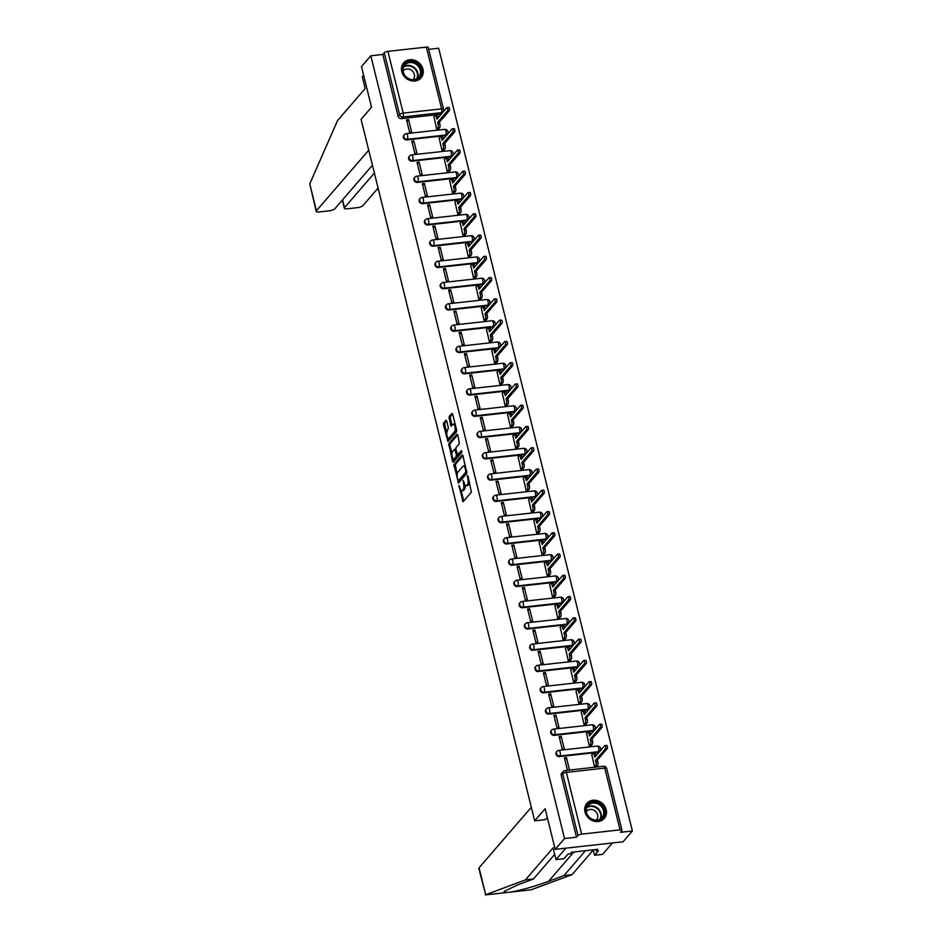 <?xml version="1.0" encoding="UTF-8"?>
<svg xmlns="http://www.w3.org/2000/svg" width="942" height="942" viewBox="0 0 942 942"><rect width="100%" height="100%" fill="white"/><g stroke="black" fill="none" stroke-linecap="round" stroke-linejoin="round"><path stroke-width="1.41" d="M458.895 485.389L463.111 501.721L471.389 492.136L467.997 476.04L467.444 475.486L467.809 478.63A4.628 1.754 -96.4 0 1 467.397 484.612L466.714 485.413A4.628 1.754 -96.4 0 1 466.16 485.742A4.628 1.754 -96.4 0 1 464.182 482.834L463.17 480.432L463.535 483.587A4.628 1.754 -96.4 0 1 463.123 489.569L462.428 490.37A4.628 1.754 -96.4 0 1 461.886 490.7A4.628 1.754 -96.4 0 1 459.896 487.791L458.895 485.389M406.756 139.899L445.166 135.613A2.956 2.579 40.8 0 0 446.72 134.812L447.238 134.223A2.956 2.579 -139.2 0 1 445.684 135.012L407.274 139.298A2.956 2.579 -139.2 0 1 404.365 134.647L403.847 135.248A2.956 2.579 40.8 0 0 406.756 139.899L407.274 139.298A2.956 1.119 83.6 0 0 407.533 135.483A2.956 1.119 83.6 0 0 406.261 133.646A2.956 2.956 0 0 0 404.365 134.647M412.019 161.164L450.429 156.878A2.956 2.579 40.8 0 0 451.983 156.078L452.501 155.489A2.956 2.579 -139.2 0 1 450.947 156.278L412.525 160.564A2.956 2.579 -139.2 0 1 409.629 155.913L409.111 156.513A2.956 2.579 40.8 0 0 412.019 161.164L412.525 160.564A2.956 1.119 83.6 0 0 412.796 156.749A2.956 1.119 83.6 0 0 411.524 154.912A2.956 2.956 0 0 0 409.629 155.913M417.282 182.43L455.692 178.144A2.956 2.579 40.8 0 0 457.247 177.343L457.765 176.755A2.956 2.579 -139.2 0 1 456.211 177.555L417.789 181.83A2.956 2.579 -139.2 0 1 414.892 177.178L414.374 177.779A2.956 2.579 40.8 0 0 417.282 182.43L417.789 181.83A2.956 1.119 83.6 0 0 418.06 178.026A2.956 1.119 83.6 0 0 416.788 176.178A2.956 2.956 0 0 0 414.892 177.178M422.546 203.696L460.956 199.41A2.956 2.579 40.8 0 0 462.51 198.609L463.028 198.02A2.956 2.579 -139.2 0 1 461.474 198.821L423.052 203.095A2.956 2.579 -139.2 0 1 420.144 198.444L419.637 199.045A2.956 2.579 40.8 0 0 422.546 203.696L423.052 203.095A2.956 1.119 83.6 0 0 423.323 199.292A2.956 1.119 83.6 0 0 422.051 197.443A2.956 2.956 0 0 0 420.144 198.444M427.809 224.961L466.219 220.675A2.956 2.579 40.8 0 0 467.774 219.875L468.292 219.286A2.956 2.579 -139.2 0 1 466.737 220.087L428.316 224.361A2.956 2.579 -139.2 0 1 425.407 219.71L424.901 220.31A2.956 2.579 40.8 0 0 427.809 224.961L428.316 224.361A2.956 1.119 83.6 0 0 428.586 220.558A2.956 1.119 83.6 0 0 427.315 218.709A2.956 2.956 0 0 0 425.407 219.71M433.073 246.227L471.483 241.941A2.956 2.579 40.8 0 0 473.037 241.152L473.555 240.551A2.956 2.579 -139.2 0 1 472.001 241.352L433.579 245.626A2.956 2.579 -139.2 0 1 430.671 240.975L430.164 241.576A2.956 2.579 40.8 0 0 433.073 246.227L433.579 245.626A2.956 1.119 83.6 0 0 433.85 241.823A2.956 1.119 83.6 0 0 432.578 239.975A2.956 2.956 0 0 0 430.671 240.975M438.324 267.493L476.746 263.207A2.956 2.579 40.8 0 0 478.3 262.418L478.819 261.817A2.956 2.579 -139.2 0 1 477.253 262.618L438.842 266.892A2.956 2.579 -139.2 0 1 435.934 262.241L435.428 262.842A2.956 2.579 40.8 0 0 438.324 267.493L438.842 266.892A2.956 1.119 83.6 0 0 439.113 263.089A2.956 1.119 83.6 0 0 437.842 261.24A2.956 2.956 0 0 0 435.934 262.241M443.588 288.758L482.01 284.472A2.956 2.579 40.8 0 0 483.564 283.683L484.082 283.083A2.956 2.579 -139.2 0 1 482.516 283.883L444.106 288.158A2.956 2.579 -139.2 0 1 441.197 283.507L440.679 284.107A2.956 2.579 40.8 0 0 443.588 288.758L444.106 288.158A2.956 1.119 83.6 0 0 444.377 284.354A2.956 1.119 83.6 0 0 443.105 282.506A2.956 2.956 0 0 0 441.197 283.507M448.851 310.024L487.273 305.738A2.956 2.579 40.8 0 0 488.827 304.949L489.345 304.348A2.956 2.579 -139.2 0 1 487.779 305.149L449.369 309.423A2.956 2.579 -139.2 0 1 446.461 304.772L445.943 305.373A2.956 2.579 40.8 0 0 448.851 310.024L449.369 309.423A2.956 1.119 83.6 0 0 449.628 305.62A2.956 1.119 83.6 0 0 448.368 303.771A2.956 2.956 0 0 0 446.461 304.772M454.115 331.29L492.536 327.004A2.956 2.579 40.8 0 0 494.091 326.215L494.609 325.614A2.956 2.579 -139.2 0 1 493.043 326.415L454.633 330.701A2.956 2.579 -139.2 0 1 451.724 326.038L451.206 326.638A2.956 2.579 40.8 0 0 454.115 331.29L454.633 330.701A2.956 1.119 83.6 0 0 454.892 326.886A2.956 1.119 83.6 0 0 453.632 325.037A2.956 2.956 0 0 0 451.724 326.038M459.378 352.555L497.788 348.281A2.956 2.579 40.8 0 0 499.354 347.48L499.872 346.88A2.956 2.579 -139.2 0 1 498.306 347.68L459.896 351.967A2.956 2.579 -139.2 0 1 456.988 347.304L456.47 347.904A2.956 2.579 40.8 0 0 459.378 352.555L459.896 351.967A2.956 1.119 83.6 0 0 460.155 348.151A2.956 1.119 83.6 0 0 458.895 346.303A2.956 2.956 0 0 0 456.988 347.304M464.642 373.821L503.052 369.547A2.956 2.579 40.8 0 0 504.618 368.746L505.136 368.145A2.956 2.579 -139.2 0 1 503.57 368.946L465.16 373.232A2.956 2.579 -139.2 0 1 462.251 368.569L461.733 369.17A2.956 2.579 40.8 0 0 464.642 373.821L465.16 373.232A2.956 1.119 83.6 0 0 465.419 369.417A2.956 1.119 83.6 0 0 464.159 367.568A2.956 2.956 0 0 0 462.251 368.569M469.905 395.087L508.315 390.812A2.956 2.579 40.8 0 0 509.881 390.012L510.387 389.411A2.956 2.579 -139.2 0 1 508.833 390.212L470.423 394.498A2.956 2.579 -139.2 0 1 467.515 389.835L466.997 390.435A2.956 2.579 40.8 0 0 469.905 395.087L470.423 394.498A2.956 1.119 83.6 0 0 470.682 390.683A2.956 1.119 83.6 0 0 469.422 388.834A2.956 2.956 0 0 0 467.515 389.835M475.168 416.352L513.578 412.078A2.956 2.579 40.8 0 0 515.144 411.277L515.651 410.677A2.956 2.579 -139.2 0 1 514.096 411.477L475.686 415.763A2.956 2.579 -139.2 0 1 472.778 411.101L472.26 411.701A2.956 2.579 40.8 0 0 475.168 416.352L475.686 415.763A2.956 1.119 83.6 0 0 475.945 411.948A2.956 1.119 83.6 0 0 474.686 410.1A2.956 2.956 0 0 0 472.778 411.101M480.432 437.618L518.842 433.344A2.956 2.579 40.8 0 0 520.408 432.543L520.914 431.942A2.956 2.579 -139.2 0 1 519.36 432.743L480.95 437.029A2.956 2.579 -139.2 0 1 478.041 432.366L477.523 432.967A2.956 2.579 40.8 0 0 480.432 437.618L480.95 437.029A2.956 1.119 83.6 0 0 481.209 433.214A2.956 1.119 83.6 0 0 479.949 431.365A2.956 2.956 0 0 0 478.041 432.366M485.695 458.884L524.105 454.609A2.956 2.579 40.8 0 0 525.671 453.808L526.178 453.208A2.956 2.579 -139.2 0 1 524.623 454.009L486.213 458.295A2.956 2.579 -139.2 0 1 483.305 453.632L482.787 454.232A2.956 2.579 40.8 0 0 485.695 458.884L486.213 458.295A2.956 1.119 83.6 0 0 486.472 454.48A2.956 1.119 83.6 0 0 485.212 452.631A2.956 2.956 0 0 0 483.305 453.632M490.959 480.149L529.369 475.875A2.956 2.579 40.8 0 0 530.923 475.074L531.441 474.474A2.956 2.579 -139.2 0 1 529.887 475.274L491.477 479.56A2.956 2.579 -139.2 0 1 488.568 474.898L488.05 475.498A2.956 2.579 40.8 0 0 490.959 480.149L491.477 479.56A2.956 1.119 83.6 0 0 491.736 475.745A2.956 1.119 83.6 0 0 490.476 473.897A2.956 2.956 0 0 0 488.568 474.898M496.222 501.427L534.632 497.14A2.956 2.579 40.8 0 0 536.186 496.34L536.705 495.739A2.956 2.579 -139.2 0 1 535.15 496.54L496.74 500.826A2.956 2.579 -139.2 0 1 493.832 496.175L493.314 496.764A2.956 2.579 40.8 0 0 496.222 501.427L496.74 500.826A2.956 1.119 83.6 0 0 496.999 497.011A2.956 1.119 83.6 0 0 495.739 495.162A2.956 2.956 0 0 0 493.832 496.175M501.485 522.692L539.896 518.406A2.956 2.579 40.8 0 0 541.45 517.605L541.968 517.005A2.956 2.579 -139.2 0 1 540.414 517.806L502.004 522.092A2.956 2.579 -139.2 0 1 499.095 517.441L498.577 518.029A2.956 2.579 40.8 0 0 501.485 522.692L502.004 522.092A2.956 1.119 83.6 0 0 502.263 518.277A2.956 1.119 83.6 0 0 501.003 516.428A2.956 2.956 0 0 0 499.095 517.441M506.749 543.958L545.159 539.672A2.956 2.579 40.8 0 0 546.713 538.871L547.231 538.271A2.956 2.579 -139.2 0 1 545.677 539.071L507.267 543.357A2.956 2.579 -139.2 0 1 504.359 538.706L503.84 539.295A2.956 2.579 40.8 0 0 506.749 543.958L507.267 543.357A2.956 1.119 83.6 0 0 507.526 539.542A2.956 1.119 83.6 0 0 506.266 537.694A2.956 2.956 0 0 0 504.359 538.706M512.012 565.224L550.422 560.937A2.956 2.579 40.8 0 0 551.977 560.137L552.495 559.536A2.956 2.579 -139.2 0 1 550.94 560.337L512.53 564.623A2.956 2.579 -139.2 0 1 509.622 559.972L509.104 560.561A2.956 2.579 40.8 0 0 512.012 565.224L512.53 564.623A2.956 1.119 83.6 0 0 512.789 560.808A2.956 1.119 83.6 0 0 511.518 558.959A2.956 2.956 0 0 0 509.622 559.972M517.276 586.489L555.686 582.203A2.956 2.579 40.8 0 0 557.24 581.402L557.758 580.802A2.956 2.579 -139.2 0 1 556.204 581.603L517.782 585.889A2.956 2.579 -139.2 0 1 514.885 581.238L514.367 581.826A2.956 2.579 40.8 0 0 517.276 586.489L517.782 585.889A2.956 1.119 83.6 0 0 518.053 582.074A2.956 1.119 83.6 0 0 516.781 580.225A2.956 2.956 0 0 0 514.885 581.238M522.539 607.755L560.949 603.469A2.956 2.579 40.8 0 0 562.504 602.668L563.022 602.068A2.956 2.579 -139.2 0 1 561.467 602.868L523.045 607.154A2.956 2.579 -139.2 0 1 520.137 602.503L519.631 603.092A2.956 2.579 40.8 0 0 522.539 607.755L523.045 607.154A2.956 1.119 83.6 0 0 523.316 603.339A2.956 1.119 83.6 0 0 522.045 601.491A2.956 2.956 0 0 0 520.137 602.503M527.803 629.021L566.213 624.734A2.956 2.579 40.8 0 0 567.767 623.934L568.285 623.333A2.956 2.579 -139.2 0 1 566.731 624.134L528.309 628.42A2.956 2.579 -139.2 0 1 525.4 623.769L524.894 624.358A2.956 2.579 40.8 0 0 527.803 629.021L528.309 628.42A2.956 1.119 83.6 0 0 528.58 624.605A2.956 1.119 83.6 0 0 527.308 622.756A2.956 2.956 0 0 0 525.4 623.769M533.066 650.286L571.476 646A2.956 2.579 40.8 0 0 573.03 645.199L573.548 644.611A2.956 2.579 -139.2 0 1 571.994 645.4L533.572 649.686A2.956 2.579 -139.2 0 1 530.664 645.034L530.158 645.623A2.956 2.579 40.8 0 0 533.066 650.286L533.572 649.686A2.956 1.119 83.6 0 0 533.843 645.871A2.956 1.119 83.6 0 0 532.571 644.034A2.956 2.956 0 0 0 530.664 645.034M538.318 671.552L576.74 667.266A2.956 2.579 40.8 0 0 578.294 666.465L578.812 665.876A2.956 2.579 -139.2 0 1 577.246 666.665L538.836 670.951A2.956 2.579 -139.2 0 1 535.927 666.3L535.421 666.901A2.956 2.579 40.8 0 0 538.318 671.552L538.836 670.951A2.956 1.119 83.6 0 0 539.107 667.136A2.956 1.119 83.6 0 0 537.835 665.299A2.956 2.956 0 0 0 535.927 666.3M543.581 692.817L582.003 688.531A2.956 2.579 40.8 0 0 583.557 687.731L584.075 687.142A2.956 2.579 -139.2 0 1 582.509 687.931L544.099 692.217A2.956 2.579 -139.2 0 1 541.191 687.566L540.673 688.166A2.956 2.579 40.8 0 0 543.581 692.817L544.099 692.217A2.956 1.119 83.6 0 0 544.37 688.402A2.956 1.119 83.6 0 0 543.098 686.565A2.956 2.956 0 0 0 541.191 687.566M548.845 714.083L587.266 709.797A2.956 2.579 40.8 0 0 588.821 708.996L589.339 708.408A2.956 2.579 -139.2 0 1 587.773 709.196L549.363 713.483A2.956 2.579 -139.2 0 1 546.454 708.831L545.936 709.432A2.956 2.579 40.8 0 0 548.845 714.083L549.363 713.483A2.956 1.119 83.6 0 0 549.622 709.667A2.956 1.119 83.6 0 0 548.362 707.831A2.956 2.956 0 0 0 546.454 708.831M554.108 735.349L592.53 731.063A2.956 2.579 40.8 0 0 594.084 730.262L594.602 729.673A2.956 2.579 -139.2 0 1 593.036 730.462L554.626 734.748A2.956 2.579 -139.2 0 1 551.718 730.097L551.2 730.698A2.956 2.579 40.8 0 0 554.108 735.349L554.626 734.748A2.956 1.119 83.6 0 0 554.885 730.933A2.956 1.119 83.6 0 0 553.625 729.096A2.956 2.956 0 0 0 551.718 730.097M559.371 756.614L597.781 752.328A2.956 2.579 40.8 0 0 599.347 751.528L599.866 750.939A2.956 2.579 -139.2 0 1 598.3 751.728L559.889 756.014A2.956 2.579 -139.2 0 1 556.981 751.363L556.463 751.963A2.956 2.579 40.8 0 0 559.371 756.614L559.889 756.014A2.956 1.119 83.6 0 0 560.149 752.211A2.956 1.119 83.6 0 0 558.889 750.362A2.956 2.956 0 0 0 556.981 751.363M585.029 812.051A11.504 10.056 40.8 0 0 593.436 820.977A11.504 10.056 40.8 0 0 604.317 818.386A11.504 10.056 40.8 0 0 606.201 809.684A11.504 10.056 40.8 0 0 597.793 800.759A11.504 10.056 40.8 0 0 586.901 803.349A11.504 10.056 40.8 0 0 585.029 812.051M401.775 71.557A11.504 10.056 40.8 0 0 410.182 80.482A11.504 10.056 40.8 0 0 421.062 77.892A11.504 10.056 40.8 0 0 422.946 69.19A11.504 10.056 40.8 0 0 414.539 60.264A11.504 10.056 40.8 0 0 403.647 62.855A11.504 10.056 40.8 0 0 401.775 71.557M446.732 421.086L445.943 420.285L443.623 422.982L443.494 424.854L448.015 441.539L456.47 431.848L456.599 429.976L452.69 414.197L451.901 413.385L449.098 416.635L450.641 425.266L451.265 426.173L452.819 424.453A3.874 1.46 -96.4 0 1 453.279 424.183A3.874 1.46 -96.4 0 1 455.068 427.232A3.874 1.46 -96.4 0 1 454.597 431.613L449.146 437.936A3.874 1.46 -96.4 0 1 448.686 438.207A3.874 1.46 -96.4 0 1 446.897 435.157A3.874 1.46 -96.4 0 1 447.368 430.777L448.404 427.845L446.732 421.086M581.638 834.141L620.048 829.855A2.956 0.907 166.1 0 1 621.979 830.232A2.956 0.907 166.1 0 1 621.826 830.644L620.378 832.316L632.388 830.985L623.062 841.783L555.191 849.354L545.135 808.731L534.679 820.835L361.08 119.328L371.525 107.223L361.481 66.599L370.807 55.79L564.517 838.545L576.528 837.214L577.988 835.53L562.704 773.771A2.956 2.579 -139.2 0 1 563.186 771.545L561.726 773.229A2.956 2.579 -139.2 0 0 561.244 775.454L562.704 773.771A2.956 0.907 166.1 0 1 566.354 772.381L581.638 834.141A2.956 0.907 166.1 0 0 577.988 835.53M555.191 849.354L564.517 838.545M453.914 464.594L458.495 483.058L466.773 473.461L462.993 455.81L462.204 454.998L453.914 464.594L455.28 464.441L457.188 474.532M452.549 461.45L448.769 443.788L457.058 434.191L457.847 435.004L459.39 443.623L456.034 447.521L455.904 449.393L457.624 454.774L461.415 450.559L461.757 452.501L453.337 462.251L452.549 461.45L453.903 461.297L453.279 458.754M439.902 114.347L441.351 112.663A2.956 2.579 -139.2 0 0 442.917 111.862L441.457 113.546A2.956 2.579 -139.2 0 1 439.902 114.347L401.492 118.633L402.94 116.949A2.956 2.579 -139.2 0 1 399.549 114.524L384.277 52.776A2.956 0.907 -13.9 0 1 387.927 51.386L426.337 47.1A2.956 0.907 -13.9 0 1 428.257 47.477L443.541 109.225A2.956 0.907 -13.9 0 0 441.621 108.848L426.337 47.1M632.388 830.985L438.678 48.23L428.728 49.337M370.807 55.79L382.817 54.459L384.277 52.776M591.8 754.825L594.614 767.118L596.604 766.706M566.46 757.639L564.423 757.874L567.461 770.144L569.498 769.908L566.46 757.639L564.835 759.523M561.197 736.373L559.159 736.609L562.197 748.878L564.234 748.643L561.197 736.373L559.572 738.257M586.536 733.559L589.351 745.852L591.341 745.44M555.933 715.108L553.908 715.343L556.934 727.613L558.971 727.377L555.933 715.108L554.308 716.992M581.273 712.293L584.087 724.586L586.077 724.174M550.681 693.842L548.644 694.077L551.671 706.347L553.708 706.111L550.681 693.842L549.045 695.726M576.009 691.016L578.824 703.321L580.814 702.909M545.418 672.576L543.381 672.812L546.419 685.081L548.444 684.846L545.418 672.576L543.781 674.46M570.746 669.75L573.56 682.043L575.55 681.643M540.155 651.311L538.117 651.546L541.155 663.816L543.181 663.58L540.155 651.311L538.53 653.195M565.483 648.485L568.297 660.778L570.287 660.377M534.891 630.045L532.854 630.28L535.892 642.538L537.929 642.314L534.891 630.045L533.266 631.929M560.219 627.219L563.033 639.512L565.023 639.112M529.628 608.779L527.591 609.015L530.629 621.273L532.666 621.049L529.628 608.779L528.003 610.663M554.956 605.953L557.77 618.246L559.76 617.846M524.364 587.514L522.327 587.737L525.365 600.007L527.402 599.783L524.364 587.514L522.739 589.398M549.692 584.688L552.507 596.981L554.497 596.58M519.101 566.248L517.064 566.472L520.102 578.741L522.139 578.518L519.101 566.248L517.476 568.132M544.429 563.422L547.243 575.715L549.233 575.315M513.837 544.982L511.8 545.206L514.838 557.476L516.875 557.252L513.837 544.982L512.212 546.866M539.165 542.156L541.98 554.449L543.97 554.049M508.574 523.717L506.537 523.94L509.575 536.21L511.612 535.986L508.574 523.717L506.949 525.601M533.902 520.891L536.716 533.184L538.706 532.783M503.311 502.451L501.274 502.675L504.311 514.944L506.349 514.721L503.311 502.451L501.686 504.335M528.639 499.625L531.453 511.918L533.455 511.518M498.047 481.185L496.01 481.409L499.048 493.679L501.085 493.455L498.047 481.185L496.422 483.069M523.375 478.359L526.189 490.652L528.191 490.252M492.784 459.92L490.747 460.143L493.785 472.413L495.822 472.189L492.784 459.92L491.159 461.804M518.112 457.094L520.926 469.387L522.928 468.986M487.52 438.654L485.483 438.878L488.521 451.147L490.558 450.924L487.52 438.654L485.895 440.538M512.848 435.828L515.674 448.121L517.664 447.721M482.257 417.388L480.22 417.612L483.258 429.882L485.295 429.658L482.257 417.388L480.632 419.272M507.585 414.562L510.411 426.856L512.401 426.455M476.993 396.123L474.956 396.347L477.994 408.616L480.031 408.392L476.993 396.123L475.369 398.007M502.322 393.297L505.147 405.59L507.137 405.19M471.73 374.857L469.693 375.081L472.731 387.35L474.768 387.127L471.73 374.857L470.105 376.741M497.058 372.031L499.884 384.324L501.874 383.924M466.467 353.591L464.43 353.815L467.467 366.085L469.505 365.861L466.467 353.591L464.842 355.475M491.806 350.765L494.621 363.059L496.611 362.646M461.203 332.326L459.166 332.55L462.204 344.819L464.241 344.595L461.203 332.326L459.578 334.21M486.543 329.5L489.357 341.793L491.347 341.381M455.94 311.06L453.914 311.284L456.941 323.553L458.978 323.33L455.94 311.06L454.315 312.944M481.28 308.234L484.094 320.527L486.084 320.115M450.676 289.795L448.651 290.018L451.677 302.288L453.714 302.064L450.676 289.795L449.051 291.679M476.016 286.969L478.83 299.262L480.82 298.85M445.425 268.529L443.388 268.753L446.414 281.022L448.451 280.798L445.425 268.529L443.788 270.413M470.753 265.703L473.567 277.996L475.557 277.584M440.161 247.263L438.124 247.487L441.162 259.757L443.187 259.533L440.161 247.263L438.525 249.147M465.489 244.437L468.304 256.73L470.293 256.318M434.898 225.998L432.861 226.221L435.899 238.491L437.924 238.267L434.898 225.998L433.273 227.87M460.226 223.172L463.04 235.465L465.03 235.053M429.634 204.732L427.597 204.956L430.635 217.225L432.672 216.99L429.634 204.732L428.009 206.604M454.962 201.906L457.777 214.199L459.767 213.787M424.371 183.455L422.334 183.69L425.372 195.96L427.409 195.724L424.371 183.455L422.746 185.339M449.699 180.64L452.513 192.933L454.503 192.521M419.108 162.189L417.07 162.424L420.108 174.694L422.146 174.458L419.108 162.189L417.483 164.073M444.436 159.375L447.25 171.668L449.24 171.256M413.844 140.923L411.807 141.159L414.845 153.428L416.882 153.193L413.844 140.923L412.219 142.807M439.172 138.109L441.986 150.402L443.976 149.99M408.581 119.658L406.544 119.893L409.582 132.163L411.619 131.927L408.581 119.658L406.956 121.542M433.909 116.843L436.723 129.136L438.713 128.724M534.679 820.835L545.5 819.622M382.817 54.459L398.101 116.207A2.956 2.579 40.8 0 0 401.492 118.633M576.528 837.214L561.244 775.454M461.886 490.7L463.24 490.547A4.628 1.754 -96.4 0 0 463.794 490.217L462.428 490.37M465.183 485.165A4.628 1.754 -96.4 0 1 464.477 489.416L463.794 490.217M466.16 485.742L467.526 485.589A4.628 1.754 -96.4 0 0 468.068 485.26L466.714 485.413M469.481 482.045A4.628 1.754 -96.4 0 1 468.763 484.471L468.068 485.26M461.097 490.335L463.735 500.991M462.922 455.575L455.28 464.441M458.695 480.632L459.119 482.328M457.977 480.031L458.53 480.597L465.807 472.178L465.407 468.928A4.628 1.754 -96.4 0 0 463.429 466.031A4.628 1.754 -96.4 0 0 462.875 466.349L457.906 472.107A4.628 1.754 -96.4 0 0 457.494 478.089L457.977 480.031M459.637 480.479L458.53 480.597M466.997 472.213L459.884 480.444M465.572 466.231A4.628 1.754 -96.4 0 0 464.783 465.878L463.429 466.031M451.948 453.385L449.993 445.507L448.639 445.66M457.777 434.768L450.123 443.635L449.993 445.507M458.801 454.562L461.886 451.359M452.549 451.548A3.874 1.46 -96.4 0 0 452.066 455.94A3.874 1.46 -96.4 0 0 453.856 458.978A3.874 1.46 -96.4 0 0 454.315 458.707L456.234 456.481L456.364 454.621L454.633 449.228L452.549 451.548M453.856 458.978L455.21 458.825A3.874 1.46 -96.4 0 0 455.669 458.566L454.315 458.707M457.777 454.762L457.588 456.34L455.669 458.566M448.686 438.207L450.041 438.054A3.874 1.46 -96.4 0 0 450.5 437.783L449.146 437.936M456.54 429.717A3.874 1.46 -96.4 0 1 455.952 431.471L450.5 437.783M455.174 424.23A3.874 1.46 -96.4 0 0 454.633 424.041L453.279 424.183M452.631 413.962L450.453 416.482L450.323 418.354L452.066 425.337M448.145 438.006L448.828 440.715M446.673 420.862L444.977 422.828L444.848 424.701L446.791 432.519M594.661 767.106L595.709 765.893A2.956 1.119 -96.4 0 0 595.98 762.078L595.544 760.3L605.459 748.819A1.696 0.636 -96.4 0 0 605.659 746.9A1.696 0.636 -96.4 0 0 604.882 745.569A1.696 0.636 -96.4 0 0 604.682 745.687L594.767 757.168L594.32 755.402A2.956 1.119 -96.4 0 0 593.06 753.553L594.826 753.353A2.956 1.119 83.6 0 1 596.086 755.201L596.168 755.543M593.06 753.553A2.956 1.119 -96.4 0 0 592.706 753.753L591.623 755.025M606.436 745.487A1.696 0.636 83.6 0 1 606.636 745.369A1.696 0.636 83.6 0 1 607.425 746.712A1.696 0.636 83.6 0 1 607.213 748.631L597.299 760.112L597.746 761.878A2.956 1.119 83.6 0 1 597.475 765.693L595.709 765.893M596.427 766.906L597.475 765.693M597.299 760.112L595.544 760.3M589.398 745.84L590.457 744.627A2.956 1.119 -96.4 0 0 590.716 740.812L590.281 739.034L600.195 727.554A1.696 0.636 -96.4 0 0 600.395 725.634A1.696 0.636 -96.4 0 0 599.618 724.304A1.696 0.636 -96.4 0 0 599.418 724.422L589.504 735.902L589.056 734.136A2.956 1.119 -96.4 0 0 587.796 732.287L589.562 732.087A2.956 1.119 83.6 0 1 590.822 733.936L590.905 734.277M587.796 732.287A2.956 1.119 -96.4 0 0 587.455 732.487L586.36 733.759M601.184 724.221A1.696 0.636 83.6 0 1 601.373 724.104A1.696 0.636 83.6 0 1 602.162 725.446A1.696 0.636 83.6 0 1 601.95 727.365L592.035 738.846L592.483 740.612A2.956 1.119 83.6 0 1 592.212 744.427L590.457 744.627M591.164 745.64L592.212 744.427M592.035 738.846L590.281 739.034M584.134 724.575L585.194 723.362A2.956 1.119 -96.4 0 0 585.453 719.547L585.017 717.769L594.932 706.288A1.696 0.636 -96.4 0 0 595.132 704.369A1.696 0.636 -96.4 0 0 594.355 703.038A1.696 0.636 -96.4 0 0 594.155 703.156L584.24 714.637L583.793 712.87A2.956 1.119 -96.4 0 0 582.533 711.022L584.299 710.821A2.956 1.119 83.6 0 1 585.559 712.67L585.641 713.012M582.533 711.022A2.956 1.119 -96.4 0 0 582.191 711.222L581.096 712.493M595.921 702.956A1.696 0.636 83.6 0 1 596.121 702.838A1.696 0.636 83.6 0 1 596.898 704.18A1.696 0.636 83.6 0 1 596.686 706.1L586.772 717.58L587.219 719.347A2.956 1.119 83.6 0 1 586.948 723.162L585.194 723.362M585.9 724.374L586.948 723.162M586.772 717.58L585.017 717.769M485.695 894.735L478.819 868.442A4.427 1.354 -13.9 0 1 479.042 867.829L485.695 894.735L525.448 879.863L553.095 847.835L556.004 859.563L565.848 848.165L612.406 842.972L602.562 854.37L594.555 855.265L598.488 850.708L596.31 850.944L597.723 849.319L571.523 852.239L570.122 853.864L567.944 854.111L564.011 858.668L556.004 859.563M554.708 854.359L533.455 878.968L518.006 884.75L504.111 891.438L506.089 892.592M533.455 878.968L525.448 879.863M593.201 849.825L594.555 855.265M531.17 889.778L571.994 874.671L563.987 875.565L585.477 850.685M571.994 874.671L593.26 850.049M485.424 894.876L511.541 891.968C522.622 889.813 534.962 886.281 548.55 881.347L563.987 875.565M531.323 807.282L479.042 867.829M547.314 817.526L545.336 819.646M510.764 892.074L531.747 889.707M595.956 849.519L596.31 850.944M368.722 150.214L316.43 210.761A4.427 1.354 166.1 0 0 316.206 211.373A4.427 1.354 166.1 0 0 319.103 211.938L329.417 210.784A4.427 1.354 166.1 0 0 334.893 208.7L372.431 165.227M316.206 211.373L309.777 183.855L337.53 120.552L365.19 88.536L362.293 76.808L363.624 75.266M342.594 199.786L344.525 207.629A4.427 1.354 166.1 0 0 344.301 208.241A4.427 1.354 166.1 0 0 347.198 208.806L357.513 207.652A4.427 1.354 166.1 0 0 362.988 205.568L378.095 188.082M344.525 207.629L374.374 173.069M597.511 820.506A9.962 8.702 -139.2 0 1 586.077 812.322A9.962 8.702 -139.2 0 1 592.965 802.101A9.962 8.702 -139.2 0 1 604.399 810.285A9.962 8.702 -139.2 0 1 597.511 820.506M592.895 803.055A9.22 8.054 40.8 0 0 588.032 805.551A9.22 8.054 40.8 0 0 587.714 815.313A9.22 8.054 40.8 0 0 597.11 820.093A9.22 8.054 40.8 0 0 601.985 817.597A9.22 8.054 40.8 0 0 602.291 807.836A9.22 8.054 40.8 0 0 592.895 803.055M596.251 820.141A6.559 5.734 40.8 0 0 596.545 819.823A6.559 5.734 40.8 0 0 596.769 812.875A6.559 5.734 40.8 0 0 590.081 809.472A6.559 5.734 40.8 0 0 586.619 811.25A6.559 5.734 40.8 0 0 586.336 811.592M603.316 819.387A11.434 9.985 40.8 0 0 603.893 818.775A11.434 9.985 40.8 0 0 604.281 806.67A11.434 9.985 40.8 0 0 592.624 800.735A11.434 9.985 40.8 0 0 586.583 803.832A11.434 9.985 40.8 0 0 586.065 804.492M414.256 80.011A9.962 8.702 -139.2 0 1 402.823 71.828A9.962 8.702 -139.2 0 1 409.711 61.607A9.962 8.702 -139.2 0 1 421.145 69.779A9.962 8.702 -139.2 0 1 414.256 80.011M409.64 62.561A9.22 8.054 40.8 0 0 404.777 65.057A9.22 8.054 40.8 0 0 404.459 74.818A9.22 8.054 40.8 0 0 413.856 79.599A9.22 8.054 40.8 0 0 418.731 77.103A9.22 8.054 40.8 0 0 419.037 67.341A9.22 8.054 40.8 0 0 409.64 62.561M412.996 79.646A6.559 5.734 40.8 0 0 413.291 79.328A6.559 5.734 40.8 0 0 413.514 72.381A6.559 5.734 40.8 0 0 406.826 68.978A6.559 5.734 40.8 0 0 403.364 70.744A6.559 5.734 40.8 0 0 403.082 71.097M420.061 78.881A11.434 9.985 40.8 0 0 420.638 78.28A11.434 9.985 40.8 0 0 421.027 66.175A11.434 9.985 40.8 0 0 409.37 60.241A11.434 9.985 40.8 0 0 403.329 63.338A11.434 9.985 40.8 0 0 402.811 63.997M578.871 703.309L579.931 702.096A2.956 1.119 -96.4 0 0 580.19 698.281L579.754 696.503L589.668 685.022A1.696 0.636 -96.4 0 0 589.869 683.103A1.696 0.636 -96.4 0 0 589.091 681.773A1.696 0.636 -96.4 0 0 588.891 681.89L578.977 693.371L578.541 691.605A2.956 1.119 -96.4 0 0 577.269 689.756L579.036 689.556A2.956 1.119 83.6 0 1 580.296 691.404L580.378 691.746M577.269 689.756A2.956 1.119 -96.4 0 0 576.928 689.956L575.833 691.228M590.658 681.69A1.696 0.636 83.6 0 1 590.858 681.572A1.696 0.636 83.6 0 1 591.635 682.915A1.696 0.636 83.6 0 1 591.435 684.834L581.52 696.315L581.956 698.081A2.956 1.119 83.6 0 1 581.685 701.896L579.931 702.096M580.637 703.109L581.685 701.896M581.52 696.315L579.754 696.503M573.607 682.043L574.667 680.831A2.956 1.119 -96.4 0 0 574.926 677.015L574.49 675.237L584.405 663.757A1.696 0.636 -96.4 0 0 584.605 661.837A1.696 0.636 -96.4 0 0 583.828 660.507A1.696 0.636 -96.4 0 0 583.628 660.625L573.713 672.105L573.278 670.339A2.956 1.119 -96.4 0 0 572.006 668.49L573.772 668.29A2.956 1.119 83.6 0 1 575.032 670.139L575.126 670.468M572.006 668.49A2.956 1.119 -96.4 0 0 571.664 668.69L570.569 669.962M585.394 660.424A1.696 0.636 83.6 0 1 585.594 660.307A1.696 0.636 83.6 0 1 586.371 661.649A1.696 0.636 83.6 0 1 586.171 663.568L576.257 675.049L576.692 676.815A2.956 1.119 83.6 0 1 576.433 680.63L574.667 680.831M575.374 681.843L576.433 680.63M576.257 675.049L574.49 675.237M568.344 660.778L569.404 659.565A2.956 1.119 -96.4 0 0 569.663 655.75L569.227 653.972L579.142 642.491A1.696 0.636 -96.4 0 0 579.342 640.572A1.696 0.636 -96.4 0 0 578.565 639.241A1.696 0.636 -96.4 0 0 578.364 639.359L568.45 650.84L568.014 649.073A2.956 1.119 -96.4 0 0 566.743 647.225L568.509 647.024A2.956 1.119 83.6 0 1 569.769 648.873L569.863 649.203M566.743 647.225A2.956 1.119 -96.4 0 0 566.401 647.425L565.306 648.697M580.131 639.159A1.696 0.636 83.6 0 1 580.331 639.041A1.696 0.636 83.6 0 1 581.108 640.372A1.696 0.636 83.6 0 1 580.908 642.303L570.993 653.783L571.429 655.55A2.956 1.119 83.6 0 1 571.17 659.365L569.404 659.565M570.11 660.577L571.17 659.365M570.993 653.783L569.227 653.972M563.081 639.512L564.14 638.299A2.956 1.119 -96.4 0 0 564.399 634.484L563.964 632.706L573.878 621.225A1.696 0.636 -96.4 0 0 574.09 619.306A1.696 0.636 -96.4 0 0 573.301 617.976A1.696 0.636 -96.4 0 0 573.101 618.093L563.186 629.574L562.751 627.808A2.956 1.119 -96.4 0 0 561.479 625.959L563.245 625.759A2.956 1.119 83.6 0 1 564.517 627.607L564.599 627.937M561.479 625.959A2.956 1.119 -96.4 0 0 561.138 626.159L560.043 627.431M574.867 617.893A1.696 0.636 83.6 0 1 575.067 617.775A1.696 0.636 83.6 0 1 575.845 619.106A1.696 0.636 83.6 0 1 575.644 621.037L565.73 632.518L566.166 634.284A2.956 1.119 83.6 0 1 565.907 638.099L564.14 638.299M564.847 639.312L565.907 638.099M565.73 632.518L563.964 632.706M557.829 618.246L558.877 617.022A2.956 1.119 -96.4 0 0 559.136 613.218L558.7 611.44L568.615 599.96A1.696 0.636 -96.4 0 0 568.827 598.04A1.696 0.636 -96.4 0 0 568.038 596.71A1.696 0.636 -96.4 0 0 567.838 596.828L557.923 608.308L557.487 606.53A2.956 1.119 -96.4 0 0 556.216 604.693L557.982 604.493A2.956 1.119 83.6 0 1 559.254 606.342L559.336 606.672M556.216 604.693A2.956 1.119 -96.4 0 0 555.874 604.894L554.779 606.165M569.604 596.627A1.696 0.636 83.6 0 1 569.804 596.51A1.696 0.636 83.6 0 1 570.581 597.84A1.696 0.636 83.6 0 1 570.381 599.771L560.466 611.252L560.902 613.018A2.956 1.119 83.6 0 1 560.643 616.833L558.877 617.022M559.583 618.046L560.643 616.833M560.466 611.252L558.7 611.44M552.565 596.981L553.613 595.756A2.956 1.119 -96.4 0 0 553.872 591.953L553.437 590.175L563.351 578.694A1.696 0.636 -96.4 0 0 563.563 576.775A1.696 0.636 -96.4 0 0 562.774 575.444A1.696 0.636 -96.4 0 0 562.574 575.562L552.66 587.043L552.224 585.265A2.956 1.119 -96.4 0 0 550.952 583.428L552.718 583.228A2.956 1.119 83.6 0 1 553.99 585.076L554.073 585.406M550.952 583.428A2.956 1.119 -96.4 0 0 550.611 583.628L549.516 584.9M564.34 575.362A1.696 0.636 83.6 0 1 564.541 575.244A1.696 0.636 83.6 0 1 565.318 576.575A1.696 0.636 83.6 0 1 565.118 578.494L555.203 589.975L555.639 591.753A2.956 1.119 83.6 0 1 555.38 595.568L553.613 595.756M554.32 596.781L555.38 595.568M555.203 589.975L553.437 590.175M547.302 575.715L548.35 574.49A2.956 1.119 -96.4 0 0 548.609 570.687L548.173 568.909L558.088 557.428A1.696 0.636 -96.4 0 0 558.3 555.509A1.696 0.636 -96.4 0 0 557.511 554.179A1.696 0.636 -96.4 0 0 557.311 554.296L547.396 565.777L546.961 563.999A2.956 1.119 -96.4 0 0 545.689 562.162L547.455 561.962A2.956 1.119 83.6 0 1 548.727 563.811L548.809 564.14M545.689 562.162A2.956 1.119 -96.4 0 0 545.347 562.362L544.252 563.634M559.077 554.096A1.696 0.636 83.6 0 1 559.277 553.978A1.696 0.636 83.6 0 1 560.066 555.309A1.696 0.636 83.6 0 1 559.854 557.228L549.94 568.709L550.375 570.487A2.956 1.119 83.6 0 1 550.116 574.302L548.35 574.49M549.056 575.515L550.116 574.302M549.94 568.709L548.173 568.909M542.039 554.449L543.087 553.225A2.956 1.119 -96.4 0 0 543.346 549.422L542.91 547.643L552.824 536.163A1.696 0.636 -96.4 0 0 553.036 534.244A1.696 0.636 -96.4 0 0 552.247 532.913A1.696 0.636 -96.4 0 0 552.047 533.031L542.133 544.511L541.697 542.733A2.956 1.119 -96.4 0 0 540.437 540.896L542.192 540.696A2.956 1.119 83.6 0 1 543.463 542.545L543.546 542.875M540.437 540.896A2.956 1.119 -96.4 0 0 540.084 541.097L538.989 542.356M553.814 532.831A1.696 0.636 83.6 0 1 554.014 532.713A1.696 0.636 83.6 0 1 554.803 534.043A1.696 0.636 83.6 0 1 554.591 535.963L544.676 547.443L545.112 549.221A2.956 1.119 83.6 0 1 544.853 553.036L543.087 553.225M543.805 554.249L544.853 553.036M544.676 547.443L542.91 547.643M536.775 533.184L537.823 531.959A2.956 1.119 -96.4 0 0 538.082 528.156L537.647 526.378L547.561 514.897A1.696 0.636 -96.4 0 0 547.773 512.978A1.696 0.636 -96.4 0 0 546.984 511.647A1.696 0.636 -96.4 0 0 546.784 511.765L536.869 523.246L536.434 521.468A2.956 1.119 -96.4 0 0 535.174 519.631L536.928 519.431A2.956 1.119 83.6 0 1 538.2 521.279L538.282 521.609M535.174 519.631A2.956 1.119 -96.4 0 0 534.821 519.831L533.725 521.091M548.55 511.565A1.696 0.636 83.6 0 1 548.75 511.447A1.696 0.636 83.6 0 1 549.539 512.778A1.696 0.636 83.6 0 1 549.327 514.697L539.413 526.178L539.848 527.956A2.956 1.119 83.6 0 1 539.589 531.771L537.823 531.959M538.541 532.984L539.589 531.771M539.413 526.178L537.647 526.378M531.512 511.918L532.56 510.694A2.956 1.119 -96.4 0 0 532.819 506.89L532.383 505.112L542.298 493.632A1.696 0.636 -96.4 0 0 542.51 491.712A1.696 0.636 -96.4 0 0 541.721 490.382A1.696 0.636 -96.4 0 0 541.52 490.499L531.606 501.98L531.17 500.202A2.956 1.119 -96.4 0 0 529.91 498.353L531.665 498.165A2.956 1.119 83.6 0 1 532.937 500.014L533.019 500.343M529.91 498.353A2.956 1.119 -96.4 0 0 529.557 498.565L528.462 499.825M543.287 490.299A1.696 0.636 83.6 0 1 543.487 490.181A1.696 0.636 83.6 0 1 544.276 491.512A1.696 0.636 83.6 0 1 544.064 493.431L534.149 504.912L534.585 506.69A2.956 1.119 83.6 0 1 534.326 510.505L532.56 510.694M533.278 511.718L534.326 510.505M534.149 504.912L532.383 505.112M526.248 490.652L527.296 489.428A2.956 1.119 -96.4 0 0 527.555 485.625L527.12 483.847L537.034 472.366A1.696 0.636 -96.4 0 0 537.246 470.447A1.696 0.636 -96.4 0 0 536.457 469.116A1.696 0.636 -96.4 0 0 536.257 469.234L526.342 480.714L525.907 478.936A2.956 1.119 -96.4 0 0 524.647 477.088L526.413 476.899A2.956 1.119 83.6 0 1 527.673 478.748L527.755 479.078M524.647 477.088A2.956 1.119 -96.4 0 0 524.294 477.3L523.199 478.56M538.023 469.034A1.696 0.636 83.6 0 1 538.223 468.916A1.696 0.636 83.6 0 1 539.012 470.246A1.696 0.636 83.6 0 1 538.8 472.166L528.886 483.646L529.322 485.424A2.956 1.119 83.6 0 1 529.063 489.239L527.296 489.428M528.015 490.452L529.063 489.239M528.886 483.646L527.12 483.847M520.985 469.387L522.033 468.162A2.956 1.119 -96.4 0 0 522.292 464.347L521.856 462.581L531.771 451.1A1.696 0.636 -96.4 0 0 531.983 449.181A1.696 0.636 -96.4 0 0 531.194 447.85A1.696 0.636 -96.4 0 0 530.994 447.968L521.079 459.449L520.643 457.671A2.956 1.119 -96.4 0 0 519.383 455.822L521.15 455.634A2.956 1.119 83.6 0 1 522.41 457.482L522.492 457.812M519.383 455.822A2.956 1.119 -96.4 0 0 519.03 456.034L517.935 457.294M532.76 447.768A1.696 0.636 83.6 0 1 532.96 447.65A1.696 0.636 83.6 0 1 533.749 448.981A1.696 0.636 83.6 0 1 533.537 450.9L523.622 462.381L524.058 464.159A2.956 1.119 83.6 0 1 523.799 467.974L522.033 468.162M522.751 469.187L523.799 467.974M523.622 462.381L521.856 462.581M515.721 448.121L516.769 446.897A2.956 1.119 -96.4 0 0 517.04 443.081L516.593 441.315L526.507 429.835A1.696 0.636 -96.4 0 0 526.719 427.915A1.696 0.636 -96.4 0 0 525.93 426.585A1.696 0.636 -96.4 0 0 525.73 426.702L515.816 438.183L515.38 436.405A2.956 1.119 -96.4 0 0 514.12 434.556L515.886 434.368A2.956 1.119 83.6 0 1 517.146 436.205L517.229 436.546M514.12 434.556A2.956 1.119 -96.4 0 0 513.767 434.768L512.672 436.028M527.496 426.502A1.696 0.636 83.6 0 1 527.697 426.385A1.696 0.636 83.6 0 1 528.486 427.715A1.696 0.636 83.6 0 1 528.274 429.634L518.359 441.115L518.795 442.893A2.956 1.119 83.6 0 1 518.536 446.696L516.769 446.897M517.488 447.921L518.536 446.696M518.359 441.115L516.593 441.315M510.458 426.856L511.506 425.631A2.956 1.119 -96.4 0 0 511.777 421.816L511.329 420.05L521.244 408.569A1.696 0.636 -96.4 0 0 521.456 406.65A1.696 0.636 -96.4 0 0 520.667 405.319A1.696 0.636 -96.4 0 0 520.467 405.437L510.552 416.917L510.117 415.139A2.956 1.119 -96.4 0 0 508.857 413.291L510.623 413.102A2.956 1.119 83.6 0 1 511.883 414.939L511.965 415.281M508.857 413.291A2.956 1.119 -96.4 0 0 508.503 413.503L507.408 414.763M522.233 405.237A1.696 0.636 83.6 0 1 522.433 405.119A1.696 0.636 83.6 0 1 523.222 406.449A1.696 0.636 83.6 0 1 523.01 408.369L513.096 419.849L513.531 421.627A2.956 1.119 83.6 0 1 513.272 425.431L511.506 425.631M512.224 426.655L513.272 425.431M513.096 419.849L511.329 420.05M505.195 405.59L506.243 404.365A2.956 1.119 -96.4 0 0 506.513 400.55L506.066 398.784L515.981 387.303A1.696 0.636 -96.4 0 0 516.192 385.384A1.696 0.636 -96.4 0 0 515.404 384.053A1.696 0.636 -96.4 0 0 515.203 384.171L505.301 395.652L504.853 393.874A2.956 1.119 -96.4 0 0 503.593 392.025L505.359 391.837A2.956 1.119 83.6 0 1 506.619 393.674L506.702 394.015M503.593 392.025A2.956 1.119 -96.4 0 0 503.24 392.237L502.157 393.497M516.97 383.971A1.696 0.636 83.6 0 1 517.17 383.853A1.696 0.636 83.6 0 1 517.959 385.184A1.696 0.636 83.6 0 1 517.747 387.103L507.832 398.584L508.268 400.362A2.956 1.119 83.6 0 1 508.009 404.165L506.243 404.365M506.961 405.39L508.009 404.165M507.832 398.584L506.066 398.784M499.931 384.312L500.979 383.1A2.956 1.119 -96.4 0 0 501.25 379.285L500.803 377.518L510.717 366.038A1.696 0.636 -96.4 0 0 510.929 364.118A1.696 0.636 -96.4 0 0 510.152 362.788A1.696 0.636 -96.4 0 0 509.952 362.905L500.037 374.386L499.59 372.608A2.956 1.119 -96.4 0 0 498.33 370.759L500.096 370.571A2.956 1.119 83.6 0 1 501.356 372.408L501.438 372.749M498.33 370.759A2.956 1.119 -96.4 0 0 497.977 370.971L496.893 372.231M511.706 362.705A1.696 0.636 83.6 0 1 511.906 362.588A1.696 0.636 83.6 0 1 512.695 363.918A1.696 0.636 83.6 0 1 512.483 365.837L502.569 377.318L503.016 379.096A2.956 1.119 83.6 0 1 502.745 382.899L500.979 383.1M501.697 384.124L502.745 382.899M502.569 377.318L500.803 377.518M494.668 363.047L495.716 361.834A2.956 1.119 -96.4 0 0 495.987 358.019L495.551 356.253L505.454 344.772A1.696 0.636 -96.4 0 0 505.666 342.853A1.696 0.636 -96.4 0 0 504.888 341.51A1.696 0.636 -96.4 0 0 504.688 341.64L494.774 353.12L494.326 351.342A2.956 1.119 -96.4 0 0 493.066 349.494L494.833 349.305A2.956 1.119 83.6 0 1 496.093 351.142L496.175 351.484M493.066 349.494A2.956 1.119 -96.4 0 0 492.713 349.706L491.63 350.966M506.443 341.44A1.696 0.636 83.6 0 1 506.643 341.322A1.696 0.636 83.6 0 1 507.432 342.652A1.696 0.636 83.6 0 1 507.22 344.572L497.305 356.052L497.753 357.83A2.956 1.119 83.6 0 1 497.482 361.634L495.716 361.834M496.434 362.858L497.482 361.634M497.305 356.052L495.551 356.253M489.404 341.781L490.452 340.568A2.956 1.119 -96.4 0 0 490.723 336.753L490.287 334.987L500.202 323.506A1.696 0.636 -96.4 0 0 500.402 321.587A1.696 0.636 -96.4 0 0 499.625 320.245A1.696 0.636 -96.4 0 0 499.425 320.362L489.51 331.843L489.063 330.077A2.956 1.119 -96.4 0 0 487.803 328.228L489.569 328.028A2.956 1.119 83.6 0 1 490.829 329.877L490.912 330.218M487.803 328.228A2.956 1.119 -96.4 0 0 487.45 328.44L486.366 329.7M501.179 320.174A1.696 0.636 83.6 0 1 501.38 320.056A1.696 0.636 83.6 0 1 502.168 321.387A1.696 0.636 83.6 0 1 501.956 323.306L492.042 334.787L492.489 336.565A2.956 1.119 83.6 0 1 492.219 340.368L490.452 340.568M491.171 341.593L492.219 340.368M492.042 334.787L490.287 334.987M484.141 320.515L485.201 319.303A2.956 1.119 -96.4 0 0 485.46 315.488L485.024 313.721L494.939 302.241A1.696 0.636 -96.4 0 0 495.139 300.321A1.696 0.636 -96.4 0 0 494.362 298.979A1.696 0.636 -96.4 0 0 494.161 299.097L484.247 310.577L483.799 308.811A2.956 1.119 -96.4 0 0 482.54 306.962L484.306 306.762A2.956 1.119 83.6 0 1 485.566 308.611L485.648 308.952M482.54 306.962A2.956 1.119 -96.4 0 0 482.198 307.174L481.103 308.434M495.928 298.908A1.696 0.636 83.6 0 1 496.128 298.791A1.696 0.636 83.6 0 1 496.905 300.121A1.696 0.636 83.6 0 1 496.693 302.041L486.778 313.521L487.226 315.299A2.956 1.119 83.6 0 1 486.955 319.103L485.201 319.303M485.907 320.327L486.955 319.103M486.778 313.521L485.024 313.721M478.877 299.25L479.937 298.037A2.956 1.119 -96.4 0 0 480.196 294.222L479.761 292.456L489.675 280.975A1.696 0.636 -96.4 0 0 489.875 279.056A1.696 0.636 -96.4 0 0 489.098 277.713A1.696 0.636 -96.4 0 0 488.898 277.831L478.983 289.312L478.548 287.546A2.956 1.119 -96.4 0 0 477.276 285.697L479.042 285.497A2.956 1.119 83.6 0 1 480.302 287.345L480.385 287.687M477.276 285.697A2.956 1.119 -96.4 0 0 476.935 285.909L475.84 287.169M490.664 277.643A1.696 0.636 83.6 0 1 490.864 277.525A1.696 0.636 83.6 0 1 491.642 278.856A1.696 0.636 83.6 0 1 491.43 280.775L481.527 292.255L481.963 294.022A2.956 1.119 83.6 0 1 481.692 297.837L479.937 298.037M480.644 299.061L481.692 297.837M481.527 292.255L479.761 292.456M473.614 277.984L474.674 276.771A2.956 1.119 -96.4 0 0 474.933 272.956L474.497 271.19L484.412 259.709A1.696 0.636 -96.4 0 0 484.612 257.79A1.696 0.636 -96.4 0 0 483.835 256.448A1.696 0.636 -96.4 0 0 483.635 256.565L473.72 268.046L473.284 266.28A2.956 1.119 -96.4 0 0 472.013 264.431L473.779 264.231A2.956 1.119 83.6 0 1 475.039 266.08L475.121 266.421M472.013 264.431A2.956 1.119 -96.4 0 0 471.671 264.643L470.576 265.903M485.401 256.377A1.696 0.636 83.6 0 1 485.601 256.259A1.696 0.636 83.6 0 1 486.378 257.59A1.696 0.636 83.6 0 1 486.178 259.509L476.263 270.99L476.699 272.756A2.956 1.119 83.6 0 1 476.428 276.571L474.674 276.771M475.38 277.796L476.428 276.571M476.263 270.99L474.497 271.19M468.351 256.719L469.41 255.506A2.956 1.119 -96.4 0 0 469.669 251.691L469.234 249.924L479.148 238.444A1.696 0.636 -96.4 0 0 479.348 236.524A1.696 0.636 -96.4 0 0 478.571 235.182A1.696 0.636 -96.4 0 0 478.371 235.3L468.457 246.78L468.021 245.014A2.956 1.119 -96.4 0 0 466.749 243.166L468.515 242.965A2.956 1.119 83.6 0 1 469.775 244.814L469.87 245.155M466.749 243.166A2.956 1.119 -96.4 0 0 466.408 243.377L465.313 244.637M480.137 235.111A1.696 0.636 83.6 0 1 480.338 234.994A1.696 0.636 83.6 0 1 481.115 236.324A1.696 0.636 83.6 0 1 480.915 238.244L471 249.724L471.436 251.49A2.956 1.119 83.6 0 1 471.177 255.306L469.41 255.506M470.117 256.53L471.177 255.306M471 249.724L469.234 249.924M463.087 235.453L464.147 234.24A2.956 1.119 -96.4 0 0 464.406 230.425L463.97 228.659L473.885 217.178A1.696 0.636 -96.4 0 0 474.085 215.247A1.696 0.636 -96.4 0 0 473.308 213.916A1.696 0.636 -96.4 0 0 473.108 214.034L463.193 225.515L462.757 223.749A2.956 1.119 -96.4 0 0 461.486 221.9L463.252 221.7A2.956 1.119 83.6 0 1 464.524 223.548L464.606 223.89M461.486 221.9A2.956 1.119 -96.4 0 0 461.144 222.1L460.049 223.372M474.874 213.846A1.696 0.636 83.6 0 1 475.074 213.728A1.696 0.636 83.6 0 1 475.851 215.059A1.696 0.636 83.6 0 1 475.651 216.978L465.737 228.459L466.172 230.225A2.956 1.119 83.6 0 1 465.913 234.04L464.147 234.24M464.853 235.264L465.913 234.04M465.737 228.459L463.97 228.659M457.836 214.187L458.884 212.974A2.956 1.119 -96.4 0 0 459.143 209.159L458.707 207.393L468.621 195.912A1.696 0.636 -96.4 0 0 468.833 193.981A1.696 0.636 -96.4 0 0 468.044 192.651A1.696 0.636 -96.4 0 0 467.844 192.769L457.93 204.249L457.494 202.483A2.956 1.119 -96.4 0 0 456.222 200.634L457.989 200.434A2.956 1.119 83.6 0 1 459.26 202.283L459.343 202.624M456.222 200.634A2.956 1.119 -96.4 0 0 455.881 200.834L454.786 202.106M469.611 192.58A1.696 0.636 83.6 0 1 469.811 192.462A1.696 0.636 83.6 0 1 470.588 193.793A1.696 0.636 83.6 0 1 470.388 195.712L460.473 207.193L460.909 208.959A2.956 1.119 83.6 0 1 460.65 212.774L458.884 212.974M459.59 213.987L460.65 212.774M460.473 207.193L458.707 207.393M452.572 192.922L453.62 191.709A2.956 1.119 -96.4 0 0 453.879 187.894L453.443 186.127L463.358 174.635A1.696 0.636 -96.4 0 0 463.57 172.716A1.696 0.636 -96.4 0 0 462.781 171.385A1.696 0.636 -96.4 0 0 462.581 171.503L452.666 182.983L452.231 181.217A2.956 1.119 -96.4 0 0 450.959 179.369L452.725 179.168A2.956 1.119 83.6 0 1 453.997 181.017L454.079 181.359M450.959 179.369A2.956 1.119 -96.4 0 0 450.617 179.569L449.522 180.84M464.347 171.314A1.696 0.636 83.6 0 1 464.547 171.185A1.696 0.636 83.6 0 1 465.324 172.527A1.696 0.636 83.6 0 1 465.124 174.447L455.21 185.927L455.645 187.694A2.956 1.119 83.6 0 1 455.386 191.509L453.62 191.709M454.327 192.721L455.386 191.509M455.21 185.927L453.443 186.127M447.309 171.656L448.357 170.443A2.956 1.119 -96.4 0 0 448.616 166.628L448.18 164.85L458.095 153.369A1.696 0.636 -96.4 0 0 458.307 151.45A1.696 0.636 -96.4 0 0 457.518 150.119A1.696 0.636 -96.4 0 0 457.317 150.237L447.403 161.718L446.967 159.952A2.956 1.119 -96.4 0 0 445.696 158.103L447.462 157.903A2.956 1.119 83.6 0 1 448.733 159.751L448.816 160.093M445.696 158.103A2.956 1.119 -96.4 0 0 445.354 158.303L444.259 159.575M459.084 150.037A1.696 0.636 83.6 0 1 459.284 149.919A1.696 0.636 83.6 0 1 460.073 151.262A1.696 0.636 83.6 0 1 459.861 153.181L449.946 164.662L450.382 166.428A2.956 1.119 83.6 0 1 450.123 170.243L448.357 170.443M449.063 171.456L450.123 170.243M449.946 164.662L448.18 164.85M442.045 150.39L443.093 149.177A2.956 1.119 -96.4 0 0 443.352 145.362L442.917 143.584L452.831 132.104A1.696 0.636 -96.4 0 0 453.043 130.184A1.696 0.636 -96.4 0 0 452.254 128.854A1.696 0.636 -96.4 0 0 452.054 128.972L442.139 140.452L441.704 138.686A2.956 1.119 -96.4 0 0 440.432 136.837L442.198 136.637A2.956 1.119 83.6 0 1 443.47 138.486L443.552 138.827M440.432 136.837A2.956 1.119 -96.4 0 0 440.091 137.037L438.996 138.309M453.82 128.771A1.696 0.636 83.6 0 1 454.02 128.654A1.696 0.636 83.6 0 1 454.809 129.996A1.696 0.636 83.6 0 1 454.597 131.915L444.683 143.396L445.119 145.162A2.956 1.119 83.6 0 1 444.86 148.977L443.093 149.177M443.812 150.19L444.86 148.977M444.683 143.396L442.917 143.584M436.782 129.125L437.83 127.912A2.956 1.119 -96.4 0 0 438.089 124.097L437.653 122.319L447.568 110.838A1.696 0.636 -96.4 0 0 447.78 108.919A1.696 0.636 -96.4 0 0 446.991 107.588A1.696 0.636 -96.4 0 0 446.791 107.706L436.876 119.187L436.44 117.42A2.956 1.119 -96.4 0 0 435.18 115.572L436.935 115.371A2.956 1.119 83.6 0 1 438.207 117.22L438.289 117.562M435.18 115.572A2.956 1.119 -96.4 0 0 434.827 115.772L433.732 117.044M448.557 107.506A1.696 0.636 83.6 0 1 448.757 107.388A1.696 0.636 83.6 0 1 449.546 108.73A1.696 0.636 83.6 0 1 449.334 110.65L439.419 122.13L439.855 123.897A2.956 1.119 83.6 0 1 439.596 127.712L437.83 127.912M438.548 128.924L439.596 127.712M439.419 122.13L437.653 122.319M459.602 486.614L458.801 486.696M468.162 476.699L467.362 476.793M463.888 481.656L463.075 481.751M445.166 135.613L445.684 135.012A2.956 1.119 -96.4 0 0 445.943 131.209A2.956 1.119 83.6 0 0 444.683 129.36L406.261 133.646A2.956 1.119 83.6 0 0 405.92 133.846M450.429 156.878L450.947 156.278A2.956 1.119 -96.4 0 0 451.206 152.474A2.956 1.119 83.6 0 0 449.946 150.626L411.524 154.912A2.956 1.119 83.6 0 0 411.183 155.112M455.692 178.144L456.211 177.555A2.956 1.119 -96.4 0 0 456.47 173.74A2.956 1.119 83.6 0 0 455.21 171.891L416.788 176.178A2.956 1.119 83.6 0 0 416.446 176.378M460.956 199.41L461.474 198.821A2.956 1.119 -96.4 0 0 461.733 195.006A2.956 1.119 83.6 0 0 460.473 193.157L422.051 197.443A2.956 1.119 83.6 0 0 421.71 197.643M466.219 220.675L466.737 220.087A2.956 1.119 -96.4 0 0 466.997 216.271A2.956 1.119 83.6 0 0 465.737 214.423L427.315 218.709A2.956 1.119 83.6 0 0 426.973 218.909M471.483 241.941L472.001 241.352A2.956 1.119 -96.4 0 0 472.26 237.537A2.956 1.119 83.6 0 0 470.988 235.688L432.578 239.975A2.956 1.119 83.6 0 0 432.237 240.175M476.746 263.207L477.253 262.618A2.956 1.119 -96.4 0 0 477.523 258.803A2.956 1.119 83.6 0 0 476.252 256.954L437.842 261.24A2.956 1.119 83.6 0 0 437.5 261.44M482.01 284.472L482.516 283.883A2.956 1.119 -96.4 0 0 482.787 280.068A2.956 1.119 83.6 0 0 481.515 278.22L443.105 282.506A2.956 1.119 83.6 0 0 442.764 282.706M487.273 305.738L487.779 305.149A2.956 1.119 -96.4 0 0 488.05 301.334A2.956 1.119 83.6 0 0 486.778 299.485L448.368 303.771A2.956 1.119 83.6 0 0 448.027 303.972M492.536 327.004L493.043 326.415A2.956 1.119 -96.4 0 0 493.314 322.6A2.956 1.119 83.6 0 0 492.042 320.751L453.632 325.037A2.956 1.119 83.6 0 0 453.279 325.237M497.788 348.281L498.306 347.68A2.956 1.119 -96.4 0 0 498.577 343.865A2.956 1.119 83.6 0 0 497.305 342.017L458.895 346.303A2.956 1.119 83.6 0 0 458.542 346.503M503.052 369.547L503.57 368.946A2.956 1.119 -96.4 0 0 503.84 365.131A2.956 1.119 83.6 0 0 502.569 363.282L464.159 367.568A2.956 1.119 83.6 0 0 463.805 367.78M508.315 390.812L508.833 390.212A2.956 1.119 -96.4 0 0 509.092 386.397A2.956 1.119 83.6 0 0 507.832 384.548L469.422 388.834A2.956 1.119 83.6 0 0 469.069 389.046M513.578 412.078L514.096 411.477A2.956 1.119 -96.4 0 0 514.356 407.662A2.956 1.119 83.6 0 0 513.096 405.814L474.686 410.1A2.956 1.119 83.6 0 0 474.332 410.312M518.842 433.344L519.36 432.743A2.956 1.119 -96.4 0 0 519.619 428.928A2.956 1.119 83.6 0 0 518.359 427.079L479.949 431.365A2.956 1.119 83.6 0 0 479.596 431.577M524.105 454.609L524.623 454.009A2.956 1.119 -96.4 0 0 524.882 450.194A2.956 1.119 83.6 0 0 523.622 448.345L485.212 452.631A2.956 1.119 83.6 0 0 484.859 452.843M529.369 475.875L529.887 475.274A2.956 1.119 -96.4 0 0 530.146 471.459A2.956 1.119 83.6 0 0 528.886 469.611L490.476 473.897A2.956 1.119 83.6 0 0 490.123 474.109M534.632 497.14L535.15 496.54A2.956 1.119 -96.4 0 0 535.409 492.725A2.956 1.119 83.6 0 0 534.149 490.888L495.739 495.162A2.956 1.119 83.6 0 0 495.386 495.374M539.896 518.406L540.414 517.806A2.956 1.119 -96.4 0 0 540.673 513.991A2.956 1.119 83.6 0 0 539.413 512.154L501.003 516.428A2.956 1.119 83.6 0 0 500.649 516.64M545.159 539.672L545.677 539.071A2.956 1.119 -96.4 0 0 545.936 535.256A2.956 1.119 83.6 0 0 544.676 533.419L506.266 537.694A2.956 1.119 83.6 0 0 505.913 537.906M550.422 560.937L550.94 560.337A2.956 1.119 -96.4 0 0 551.2 556.522A2.956 1.119 83.6 0 0 549.94 554.685L511.518 558.959A2.956 1.119 83.6 0 0 511.176 559.171M555.686 582.203L556.204 581.603A2.956 1.119 -96.4 0 0 556.463 577.787A2.956 1.119 83.6 0 0 555.203 575.951L516.781 580.225A2.956 1.119 83.6 0 0 516.44 580.437M560.949 603.469L561.467 602.868A2.956 1.119 -96.4 0 0 561.726 599.053A2.956 1.119 83.6 0 0 560.466 597.216L522.045 601.491A2.956 1.119 83.6 0 0 521.703 601.702M566.213 624.734L566.731 624.134A2.956 1.119 -96.4 0 0 566.99 620.331A2.956 1.119 83.6 0 0 565.73 618.482L527.308 622.756A2.956 1.119 83.6 0 0 526.967 622.968M571.476 646L571.994 645.4A2.956 1.119 -96.4 0 0 572.253 641.596A2.956 1.119 83.6 0 0 570.982 639.748L532.571 644.034A2.956 1.119 83.6 0 0 532.23 644.234M576.74 667.266L577.246 666.665A2.956 1.119 -96.4 0 0 577.517 662.862A2.956 1.119 83.6 0 0 576.245 661.013L537.835 665.299A2.956 1.119 83.6 0 0 537.493 665.499M582.003 688.531L582.509 687.931A2.956 1.119 -96.4 0 0 582.78 684.127A2.956 1.119 83.6 0 0 581.508 682.279L543.098 686.565A2.956 1.119 83.6 0 0 542.757 686.765M587.266 709.797L587.773 709.196A2.956 1.119 -96.4 0 0 588.043 705.393A2.956 1.119 83.6 0 0 586.772 703.544L548.362 707.831A2.956 1.119 83.6 0 0 548.02 708.031M592.53 731.063L593.036 730.462A2.956 1.119 -96.4 0 0 593.307 726.659A2.956 1.119 83.6 0 0 592.035 724.81L553.625 729.096A2.956 1.119 83.6 0 0 553.284 729.296M597.781 752.328L598.3 751.728A2.956 1.119 -96.4 0 0 598.57 747.924A2.956 1.119 83.6 0 0 597.299 746.076L558.889 750.362A2.956 1.119 83.6 0 0 558.535 750.562M441.351 112.663L402.94 116.949A2.956 1.119 83.6 0 0 403.211 113.134L441.621 108.848A2.956 1.119 83.6 0 1 441.351 112.663M387.927 51.386L403.211 113.134A2.956 0.907 166.1 0 0 399.549 114.524L398.101 116.207M620.048 829.855L604.764 768.107L566.354 772.381A2.956 1.119 -96.4 0 0 565.094 770.544A2.956 2.956 0 0 0 563.186 771.545M603.504 766.258A2.956 1.119 -96.4 0 1 604.764 768.107A2.956 0.907 -13.9 0 1 606.695 768.484A2.956 2.956 0 0 0 603.504 766.258L565.094 770.544M464.477 489.416L463.123 489.569M464.359 483.493L463.535 483.587M468.763 484.471L467.397 484.612M468.621 478.536L467.809 478.63M463.676 500.767L462.322 500.92M459.06 482.104L457.694 482.257M455.151 466.314L453.785 466.467M466.985 472.048L465.807 472.178M466.702 470.776L465.89 470.87M466.219 468.833L465.407 468.928M450.123 443.635L448.769 443.788M459.154 454.527L457.8 454.68M457.588 456.34L456.234 456.481M457.27 454.515L456.364 454.621M456.058 450.041L455.257 450.135M455.952 431.471L454.597 431.613M451.995 425.113L450.641 425.266M450.323 418.354L448.969 418.507M450.453 416.482L449.098 416.635M448.757 440.491L447.403 440.632M444.848 424.701L443.494 424.854M444.977 422.828L443.623 422.982M596.086 755.201L594.32 755.402M597.746 761.878L595.98 762.078M607.213 748.631L605.459 748.819M590.822 733.936L589.056 734.136M592.483 740.612L590.716 740.812M601.95 727.365L600.195 727.554M585.559 712.67L583.793 712.87M587.219 719.347L585.453 719.547M596.686 706.1L594.932 706.288M573.913 851.968L548.55 881.347M309.777 183.855L316.43 210.761M586.996 807.129A9.22 8.054 -139.2 0 1 590.457 805.881A9.22 8.054 -139.2 0 1 599.242 809.79A9.22 8.054 -139.2 0 1 600.572 818.845M599.948 819.222A8.914 7.795 40.8 0 0 598.888 810.332A8.914 7.795 40.8 0 0 590.293 806.434A8.914 7.795 40.8 0 0 586.713 807.8M403.741 66.635A9.22 8.054 -139.2 0 1 407.203 65.387A9.22 8.054 -139.2 0 1 415.987 69.296A9.22 8.054 -139.2 0 1 417.318 78.351M416.694 78.728A8.914 7.795 40.8 0 0 415.634 69.838A8.914 7.795 40.8 0 0 407.038 65.928A8.914 7.795 40.8 0 0 403.459 67.294M580.296 691.404L578.541 691.605M581.956 698.081L580.19 698.281M591.435 684.834L589.668 685.022M575.032 670.139L573.278 670.339M576.692 676.815L574.926 677.015M586.171 663.568L584.405 663.757M569.769 648.873L568.014 649.073M571.429 655.55L569.663 655.75M580.908 642.303L579.142 642.491M564.517 627.607L562.751 627.808M566.166 634.284L564.399 634.484M575.644 621.037L573.878 621.225M559.254 606.342L557.487 606.53M560.902 613.018L559.136 613.218M570.381 599.771L568.615 599.96M553.99 585.076L552.224 585.265M555.639 591.753L553.872 591.953M565.118 578.494L563.351 578.694M548.727 563.811L546.961 563.999M550.375 570.487L548.609 570.687M559.854 557.228L558.088 557.428M543.463 542.545L541.697 542.733M545.112 549.221L543.346 549.422M554.591 535.963L552.824 536.163M538.2 521.279L536.434 521.468M539.848 527.956L538.082 528.156M549.327 514.697L547.561 514.897M532.937 500.014L531.17 500.202M534.585 506.69L532.819 506.89M544.064 493.431L542.298 493.632M527.673 478.748L525.907 478.936M529.322 485.424L527.555 485.625M538.8 472.166L537.034 472.366M522.41 457.482L520.643 457.671M524.058 464.159L522.292 464.347M533.537 450.9L531.771 451.1M517.146 436.205L515.38 436.405M518.795 442.893L517.04 443.081M528.274 429.634L526.507 429.835M511.883 414.939L510.117 415.139M513.531 421.627L511.777 421.816M523.01 408.369L521.244 408.569M506.619 393.674L504.853 393.874M508.268 400.362L506.513 400.55M517.747 387.103L515.981 387.303M501.356 372.408L499.59 372.608M503.016 379.096L501.25 379.285M512.483 365.837L510.717 366.038M496.093 351.142L494.326 351.342M497.753 357.83L495.987 358.019M507.22 344.572L505.454 344.772M490.829 329.877L489.063 330.077M492.489 336.565L490.723 336.753M501.956 323.306L500.202 323.506M485.566 308.611L483.799 308.811M487.226 315.299L485.46 315.488M496.693 302.041L494.939 302.241M480.302 287.345L478.548 287.546M481.963 294.022L480.196 294.222M491.43 280.775L489.675 280.975M475.039 266.08L473.284 266.28M476.699 272.756L474.933 272.956M486.178 259.509L484.412 259.709M469.775 244.814L468.021 245.014M471.436 251.49L469.669 251.691M480.915 238.244L479.148 238.444M464.524 223.548L462.757 223.749M466.172 230.225L464.406 230.425M475.651 216.978L473.885 217.178M459.26 202.283L457.494 202.483M460.909 208.959L459.143 209.159M470.388 195.712L468.621 195.912M453.997 181.017L452.231 181.217M455.645 187.694L453.879 187.894M465.124 174.447L463.358 174.635M448.733 159.751L446.967 159.952M450.382 166.428L448.616 166.628M459.861 153.181L458.095 153.369M443.47 138.486L441.704 138.686M445.119 145.162L443.352 145.362M454.597 131.915L452.831 132.104M438.207 117.22L436.44 117.42M439.855 123.897L438.089 124.097M449.334 110.65L447.568 110.838M599.866 750.939A2.956 2.956 0 0 0 597.299 746.076M594.602 729.673A2.956 2.956 0 0 0 592.035 724.81M589.339 708.408A2.956 2.956 0 0 0 586.772 703.544M584.075 687.142A2.956 2.956 0 0 0 581.508 682.279M578.812 665.876A2.956 2.956 0 0 0 576.245 661.013M573.548 644.611A2.956 2.956 0 0 0 570.982 639.748M568.285 623.333A2.956 2.956 0 0 0 565.73 618.482M563.022 602.068A2.956 2.956 0 0 0 560.466 597.216M557.758 580.802A2.956 2.956 0 0 0 555.203 575.951M552.495 559.536A2.956 2.956 0 0 0 549.94 554.685M547.231 538.271A2.956 2.956 0 0 0 544.676 533.419M541.968 517.005A2.956 2.956 0 0 0 539.413 512.154M536.705 495.739A2.956 2.956 0 0 0 534.149 490.888M531.441 474.474A2.956 2.956 0 0 0 528.886 469.611M526.178 453.208A2.956 2.956 0 0 0 523.622 448.345M520.914 431.942A2.956 2.956 0 0 0 518.359 427.079M515.651 410.677A2.956 2.956 0 0 0 513.096 405.814M510.387 389.411A2.956 2.956 0 0 0 507.832 384.548M505.136 368.145A2.956 2.956 0 0 0 502.569 363.282M499.872 346.88A2.956 2.956 0 0 0 497.305 342.017M494.609 325.614A2.956 2.956 0 0 0 492.042 320.751M489.345 304.348A2.956 2.956 0 0 0 486.778 299.485M484.082 283.083A2.956 2.956 0 0 0 481.515 278.22M478.819 261.817A2.956 2.956 0 0 0 476.252 256.954M473.555 240.551A2.956 2.956 0 0 0 470.988 235.688M468.292 219.286A2.956 2.956 0 0 0 465.737 214.423M463.028 198.02A2.956 2.956 0 0 0 460.473 193.157M457.765 176.755A2.956 2.956 0 0 0 455.21 171.891M452.501 155.489A2.956 2.956 0 0 0 449.946 150.626M447.238 134.223A2.956 2.956 0 0 0 444.683 129.36M442.917 111.862A2.956 2.956 0 0 0 443.541 109.225M621.979 830.232L606.695 768.484M459.767 480.514L458.413 480.667M458.99 454.621L457.624 454.774M455.846 449.098L454.633 449.228M606.636 745.369L604.882 745.569M601.373 724.104L599.618 724.304M596.121 702.838L594.355 703.038M531.476 889.754L511 892.039M505.936 892.604L485.377 894.9M344.301 208.241L342.299 200.128M590.858 681.572L589.091 681.773M585.594 660.307L583.828 660.507M580.331 639.041L578.565 639.241M575.067 617.775L573.301 617.976M569.804 596.51L568.038 596.71M564.541 575.244L562.774 575.444M559.277 553.978L557.511 554.179M554.014 532.713L552.247 532.913M548.75 511.447L546.984 511.647M543.487 490.181L541.721 490.382M538.223 468.916L536.457 469.116M532.96 447.65L531.194 447.85M527.697 426.385L525.93 426.585M522.433 405.119L520.667 405.319M517.17 383.853L515.404 384.053M511.906 362.588L510.152 362.788M506.643 341.322L504.888 341.51M501.38 320.056L499.625 320.245M496.128 298.791L494.362 298.979M490.864 277.525L489.098 277.713M485.601 256.259L483.835 256.448M480.338 234.994L478.571 235.182M475.074 213.728L473.308 213.916M469.811 192.462L468.044 192.651M464.547 171.185L462.781 171.385M459.284 149.919L457.518 150.119M454.02 128.654L452.254 128.854M448.757 107.388L446.991 107.588"/></g></svg>

